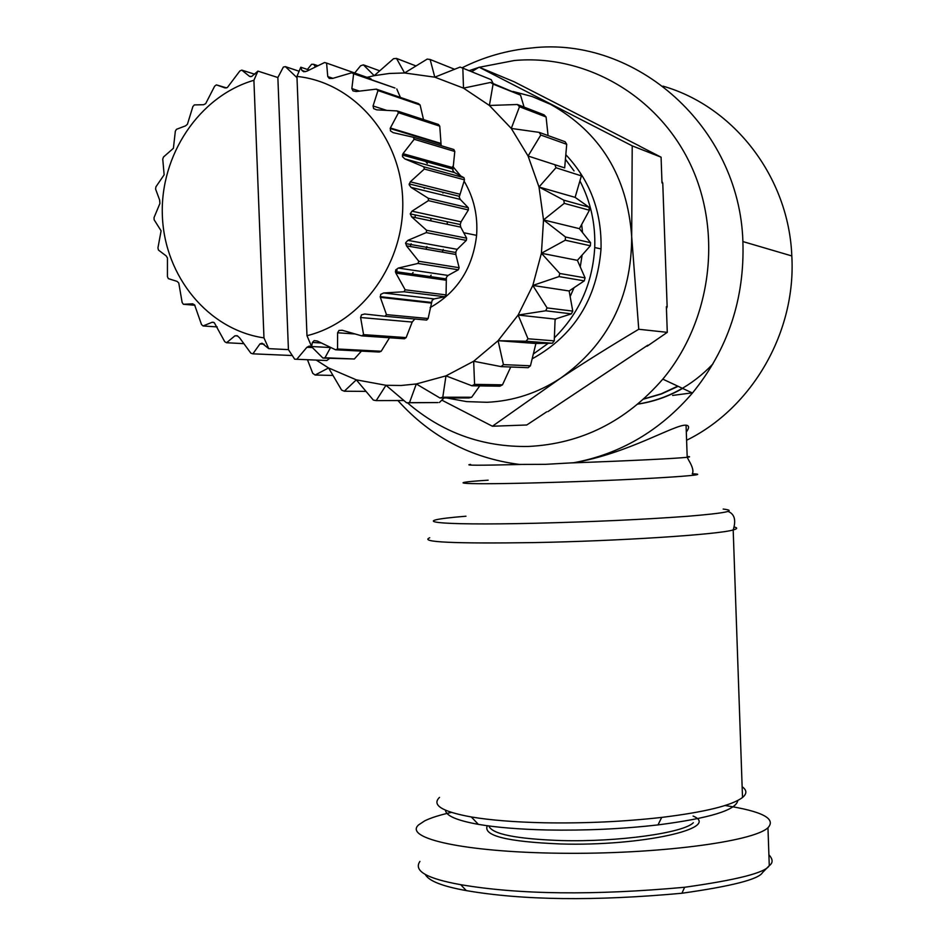 <?xml version="1.0" encoding="UTF-8"?>
<svg xmlns="http://www.w3.org/2000/svg" width="946" height="946" viewBox="0 0 946 946"><rect width="100%" height="100%" fill="white"/><g stroke="black" fill="none" stroke-linecap="round" stroke-linejoin="round"><path stroke-width="1.42" d="M742.149 786.741C746.95 790.111 747.08 793.694 742.515 797.49C731.991 805.448 705.054 812.094 661.703 817.403C623.816 821.684 584.616 823.481 544.116 822.784C514.778 822.133 490.525 820.194 471.333 816.977C442.089 811.621 431.482 805.093 439.512 797.395M686.299 432.026C689.398 427.864 689.315 425.582 686.063 425.192C675.125 424.009 628.109 453.631 573.666 462.748L545.369 464.344L519.425 464.427C471.143 458.171 430.643 436.875 397.899 400.536M686.595 440.257C752.058 408.128 796.272 332.141 791.814 255.94C788.775 177.316 734.167 106.508 662.98 86.145M573.666 462.748C620.316 454.068 659.918 430.82 692.46 393.016C727.947 349.358 744.762 298.877 742.894 241.561C739.547 127.166 636.019 35.593 531.25 48.01C506.997 50.28 483.914 56.89 462.003 67.828M407.419 402.783C442.172 432.689 482.519 447.245 528.459 446.453C581.305 443.828 626.086 421.396 662.803 379.133C711.297 320.99 722.874 232.787 690.355 164.178C657.872 95.511 585.539 54.028 514.293 60.52L479.291 67.272M471.593 71.707L479.09 67.19L632.212 145.861L631.692 236.689L638.751 329.267C610.395 346.141 584.344 362.448 560.588 378.175L492.393 426.232L441.829 400.146M446.701 397.982L466.626 401.612L486.954 402.287C513.229 401.104 537.777 393.075 560.588 378.175C607.911 344.427 631.621 297.257 631.692 236.689C627.328 176.429 600.379 132.369 550.809 104.498M565.862 154.754C590.15 180.568 601.881 211.951 601.029 248.928C596.961 298.983 574.021 335.605 532.208 358.806M533.402 353.946L548.266 343.303M554.391 337.828C579.165 313.398 592.61 283.303 594.727 247.533C595.566 223.764 590.635 201.581 579.933 180.97M574.033 170.93L565.471 159.354M581.684 224.545L582.523 232.527M582.109 255.113L580.276 266.831M574.033 287.738L570.178 296.465M556.094 318.778L555.066 320.044M329.61 358.368L326.843 360.521L294.691 359.196L288.424 349.618L268.747 348.648L263.969 337.888L253.906 80.292L257.915 71.104L277.864 77.525L288.424 349.618M277.864 77.525L283.362 67.06L285.396 66.646L297.009 77.714M257.915 71.104L251.671 76.484L249.472 76.33L241.762 70.11L239.835 70.985L227.383 87.505L225.195 87.966L216.398 84.88L214.659 86.169L205.672 103.658L203.615 104.722L194.32 104.923L192.878 106.555L187.438 124.233L185.605 125.83L176.453 129.318L175.329 131.234L173.402 148.297L163.481 157.012L162.747 159.117L164.143 174.797L155.913 186.835L155.582 189.058L159.649 200.067L159.909 203.485L154.044 217.556L154.139 219.791L161.104 230.824L157.935 247.899L158.443 250.063L166.177 255.905L167.454 257.962L167.43 276.622L168.329 278.621L177.115 281.4L178.77 283.008L182.152 302.543L183.406 304.281L192.677 303.82L194.604 304.908L201.51 324.549L203.071 325.968L212.211 322.231L214.328 322.74L224.734 341.695L226.555 342.736L234.951 335.806L237.139 335.712L239.586 337.793L250.891 353.225L252.878 353.828L259.937 343.93L262.089 343.232L268.747 348.648M311.589 346.532L312.405 342.452L314.143 340.607L317.348 341.045L335.582 349.795L337.556 348.991L337.604 332.767L338.975 330.45L342.204 330.26L361.786 335.877L363.583 334.636L360.603 317.513L361.514 314.829L364.659 314.013L384.939 316.26L386.476 314.628L380.327 297.328L380.718 294.372L383.65 292.976L403.977 291.758L405.172 289.807L395.854 273.075L395.676 269.977L398.29 268.061L417.978 263.437L418.782 261.262L406.461 245.83L405.692 242.732L407.88 240.367L426.256 232.598L426.622 230.292L411.605 216.823L410.257 213.867L411.948 211.183L428.408 200.635L428.325 198.305L411.049 187.391L409.157 184.707L410.292 181.821L424.328 169.038L423.784 166.803L404.805 158.893L402.44 156.598L402.984 153.666L414.182 139.275L413.225 137.229L393.169 132.653L390.414 130.844L390.367 127.982L398.491 112.716L397.143 110.942L376.697 109.842L373.658 108.613L373.055 105.964L377.974 90.556L376.319 89.137L356.169 91.514L352.964 90.887L351.853 88.581L353.627 73.764L351.735 72.783L332.554 78.435L329.303 78.447L327.765 76.579L326.583 63.075L324.537 62.542L306.93 71.151L303.761 71.778L301.904 70.442L300.793 67.213L296.949 76.425L306.977 335.688L311.589 346.532L330.556 347.537L324.986 357.754L322.941 358.085L311.849 347.04L309.33 346.047L306.894 347.288L296.737 359.338M414.797 318.991L412.196 322.054L406.153 337.592L363.583 334.636M403.977 291.758L444.916 296.748L434.119 298.912L432.145 300.331L428.124 318.53L386.476 314.628M417.978 263.437L458.349 269.776L448.049 275.428L446.37 277.355L446.063 294.892L405.172 289.807M426.256 232.598L466.307 240.402L457.178 249.33L455.889 251.695L455.83 254.474L459.129 267.706L418.782 261.262M428.408 200.635L468.388 209.953L461.057 221.813L460.241 224.533L460.737 227.123L466.662 238.203L426.622 230.292M424.328 169.038L464.486 179.858L459.224 197.04L460.229 199.381L468.305 207.742L428.325 198.305M414.182 139.275L454.79 151.478L452.862 170.552L454.317 172.503L463.978 177.718L423.784 166.803M398.491 112.716L439.76 126.149L441.167 145.684M389.326 73.469L404.581 72.972L396.504 58.416L393.571 58.676L374.214 75.668L389.326 73.469M403.871 400.513L376.189 400.607L385.98 385.282L406.567 402.783L408.033 402.736L409.5 402.665L416.299 383.97L401.139 385.483L385.98 385.282L356.311 379.843L328.569 367.947L316.271 360.107M406.567 402.783L437.974 402.558L409.5 402.665M444.041 397.982L439.393 402.499M693.323 822.736C683.52 832.977 617.986 842.129 561.321 840.568C516.019 838.948 491.861 834.076 488.869 825.953M487.32 825.74C482.708 835.696 507.127 841.763 560.576 843.962C641.14 846.422 722.318 828.152 693.087 816.067M768.897 854.794C773.024 859.252 773.142 862.87 769.275 865.661L769.204 865.732C765.148 872.744 736.969 879.922 684.644 887.265C593.863 895.495 519.224 894.632 460.714 884.676C426.906 878.633 413.307 870.876 419.929 861.416M725.062 805.507C762.098 811.266 776.406 818.68 767.963 827.738L767.892 827.809C752.803 841.987 655.436 854.451 560.363 853.245C465.136 852.204 403.339 838.463 418.546 824.936L424.73 820.832C430.844 817.829 439.736 815.014 451.408 812.401M445.46 810.202C445.956 815.771 456.918 820.489 478.357 824.356C496.52 827.466 519.449 829.335 547.107 829.985C585.302 830.671 622.255 828.98 658.002 824.9C709.737 818.231 736.331 810.083 737.809 800.47M769.204 865.732L762.523 872.567C758.727 879.283 731.849 886.177 681.912 893.249C594.715 901.219 522.842 900.332 466.272 890.6C442.397 886.319 428.739 880.939 425.286 874.459M492.393 426.232L526.756 424.99L546.705 411.829M647.809 345.184L547.9 411.616M647.076 346.248L667.285 332.342L638.751 329.267M667.285 332.342L666.374 306.681L667.143 306.788L666.445 308.727M661.94 181.348L662.768 183.193L667.143 306.788M662.768 183.193L661.987 182.921L661.077 157.178L632.212 145.861M661.077 157.178L640.087 146.405M479.09 67.19L514.151 81.77L639.957 146.252M643.635 399.106L661.301 394.033L678.152 386.323M643.836 398.916L661.219 393.82L677.785 386.145M566.713 144.312L564.679 167.891L528.081 156.031L540.793 135.03L566.713 144.312L565.14 141.746L539.173 132.369L511.278 128.431L519.496 106.732L546.09 116.985L544.045 114.844L517.379 104.509L489.401 105.467L493.079 84.111L520.525 95.132L490.572 82.444L463.505 88.132L462.831 68.147L460.052 67.095L434.793 77.17L430.134 59.492L427.214 59.09L404.581 72.972L434.793 77.17L463.505 88.132L489.401 105.467L511.278 128.431L528.081 156.031L539.007 187.001L543.524 219.921L541.419 253.256L532.811 285.456L518.136 315.042L498.093 340.69L473.662 361.254L445.968 375.869L416.299 383.97L439.925 397.982L468.885 397.982L471.664 397.237L442.787 397.214L445.968 375.869L471.9 385.779L499.89 386.205L502.48 384.845L474.585 384.372L473.662 361.254L501.073 366.61L528.152 367.698L530.446 365.795L503.438 364.624L498.093 340.69L526.059 341.246L552.369 343.232L535.921 343.469L530.446 365.795M366.977 77.347L374.214 75.668L363.406 64.86L379.677 70.808M430.158 307.568C457.332 292.196 472.799 268.12 476.595 235.353C478.002 215.641 473.828 197.56 464.072 181.088M460.678 175.932L452.756 166.378M575.109 197.359L588.98 207.174L563.816 200.174L539.007 187.001L555.964 167.738L581.388 175.885L575.109 197.359L539.007 187.001M564.679 167.891L528.081 156.031M363.406 64.86L360.592 65.771L354.679 72.996M577.391 260.351L585.066 277.864L559.807 273.477L541.419 253.256L565.27 240.213L590.375 245.783L577.391 260.351L541.419 253.256M332.921 375.444L315.113 375.018L328.569 367.947L341.612 390.071L344.285 391.23L356.311 379.843L373.327 400.075L376.189 400.607M365.948 391.372L344.285 391.23M479.74 385.897L471.664 397.237M510.734 367.001L502.48 384.845M535.921 343.469L498.093 340.69M555.101 319.098L554.25 340.856L527.998 338.774L518.136 315.042L545.676 310.785L571.384 313.859L555.101 319.098L518.136 315.042M569.149 290.966L572.756 311.104L547.107 307.923L532.811 285.456L558.98 276.587L584.261 280.867L569.149 290.966L532.811 285.456M462.831 68.147L491.222 79.689L493.138 83.473M546.09 116.985L548.053 135.574M520.525 95.132L524.084 107.111M430.134 59.492L454.529 69.259M396.504 58.416L415.956 65.936M307.485 359.764L312.736 373.303L315.113 375.018M572.756 311.104L571.384 313.859M554.25 340.856L552.369 343.232M585.066 277.864L584.261 280.867M588.98 207.174L589.405 210.237L579.413 228.66L590.576 242.684L590.375 245.783M580.359 172.988L581.388 175.885M590.576 242.684L565.483 236.985L543.524 219.921L564.254 203.355L563.816 200.174M564.254 203.355L589.405 210.237M545.676 310.785L547.107 307.923M526.059 341.246L527.998 338.774M501.073 366.61L503.438 364.624M471.9 385.779L474.585 384.372M439.925 397.982L442.787 397.214M565.27 240.213L565.483 236.985M558.98 276.587L559.807 273.477M519.496 106.732L517.379 104.509M540.793 135.03L539.173 132.369M493.079 84.111L490.572 82.444M579.413 228.66L543.524 219.921M555.964 167.738L554.912 164.746M309.153 70.051L300.793 67.213M307.403 69.448L311.624 64.257L313.694 64.304L315.467 66.941M313.694 64.304L317.903 65.759M263.969 337.888C208.345 329.799 164.628 276.587 162.381 216.031C159.779 155.499 199.074 96.208 253.906 80.292M296.949 76.425C353.39 82.16 400.548 136.07 402.689 199.133C405.29 262.16 362.519 322.137 306.977 335.688M361.419 351.12L354.348 358.995L324.986 357.754M322.941 358.085L354.348 358.995M326.583 63.075L370.832 78.707L371.506 79.748M353.627 73.764L394.955 88.013L351.735 72.783M377.974 90.556L420.107 104.994L418.522 103.646L376.319 89.137M396.764 88.959L400.395 97.414M439.76 126.149L438.471 124.458L397.143 110.942M420.107 104.994L423.512 119.563M454.79 151.478L453.867 149.527L413.225 137.229M463.978 177.718L464.486 179.858M468.305 207.742L468.388 209.953M466.662 238.203L466.307 240.402M459.129 267.706L458.349 269.776M446.063 294.892L444.916 296.748M384.939 316.26L426.658 320.079L428.124 318.53M361.786 335.877L404.427 338.774L406.153 337.592M389.516 337.769L381.191 351.262L337.556 348.991M335.582 349.795L379.287 352.03L381.191 351.262M292.29 355.53L252.878 353.828M243.82 343.646L226.555 342.736M217.19 326.914L203.071 325.968M194.9 305.262L183.406 304.281M216.398 84.88L226.555 87.895M241.762 70.11L254.817 74.249M285.396 66.646L299.113 71.246M395.499 272.188L397.131 270.189M410.221 246.48L411.155 243.701M415.211 217.58L415.164 214.943M410.86 275.203L413.095 272.507M425.984 249.247L426.906 246.516M430.891 220.867L430.856 218.278M424.281 188.431L423.891 187.544M405.94 300.213L406.768 299.657M429.271 277.817L431.14 275.132M442.361 252.109L443.201 249.425M447.245 224.297L447.281 221.778M442.976 193.031L442.716 192.204M427.32 163.481L425.676 161.494M712.965 363.879C691.975 385.98 666.954 399.378 637.923 404.06M672.606 395.44L692.105 392.85M637.852 404.119C653.615 401.754 668.538 396.516 682.634 388.416M550.442 104.308L532.101 96.516L512.933 91.443M478.617 67.473L469.062 70.69M429.732 537.766C419.043 542.129 453.737 543.737 533.828 542.602C619.133 541.029 718.262 534.561 733.185 529.949C737.324 528.849 737.762 527.892 734.51 527.076M723.182 509.066C737.726 510.722 725.783 513.134 687.364 516.291C644.037 519.496 593.331 521.814 535.27 523.256C433.268 525.657 403.351 521.27 465.976 516.22M488.124 480.19C438.92 483.323 464.628 484.943 543.962 482.637C631.396 480.249 720.958 474.715 692.247 473.792C693.773 471.297 692.638 466.851 688.842 460.454L687.186 457.261C677.502 458.455 625.874 460.998 571.774 462.89M687.163 456.504C690.414 456.634 690.426 456.894 687.198 457.261L686.063 425.18M249.472 76.33L250.548 76.673M383.65 292.976L434.119 298.912M398.29 268.061L448.049 275.428M407.88 240.367L457.178 249.33M411.948 211.183L461.057 221.813M410.292 181.821L459.508 194.131M402.984 153.666L452.578 167.56M390.367 127.982L440.623 143.331M373.055 105.964L386.654 110.375M351.853 88.581L359.421 91.112M327.765 76.579L332.909 78.317M301.904 70.442L305.534 71.66M312.405 342.452L321.309 342.96M306.894 347.288L312.393 347.572M404.805 158.893L454.317 172.503M411.049 187.391L460.229 199.381M411.605 216.823L460.737 227.123M406.461 245.83L455.83 254.474M395.854 273.075L445.743 280.158M380.327 297.328L430.962 303.027M360.603 317.513L412.196 322.054M337.604 332.767L355.14 333.985M259.937 343.93L264.1 344.155M234.951 335.806L237.635 335.96M212.211 322.231L213.619 322.326M521.01 464.462C479.918 465.479 463.114 465.456 470.576 464.403M742.515 797.49L733.185 529.949C736.26 520.205 734.569 514.033 728.113 511.443M791.814 255.94L742.894 241.561M662.803 379.133L692.46 393.016M601.029 248.928L594.727 247.533M409.157 183.902L459.165 196.271M402.346 155.002L452.543 168.979M390.154 128.514L440.67 143.91M769.275 865.661L767.963 827.738M658.002 824.9L661.703 817.403M478.357 824.356L471.333 816.977M684.644 887.265L681.912 893.249M460.714 884.676L466.272 890.6M410.257 213.891L460.241 224.533M405.598 243.583L455.736 252.487M395.393 271.597L445.862 278.845M380.162 296.654L431.104 302.413M463.765 232.74L476.595 235.353"/></g></svg>
